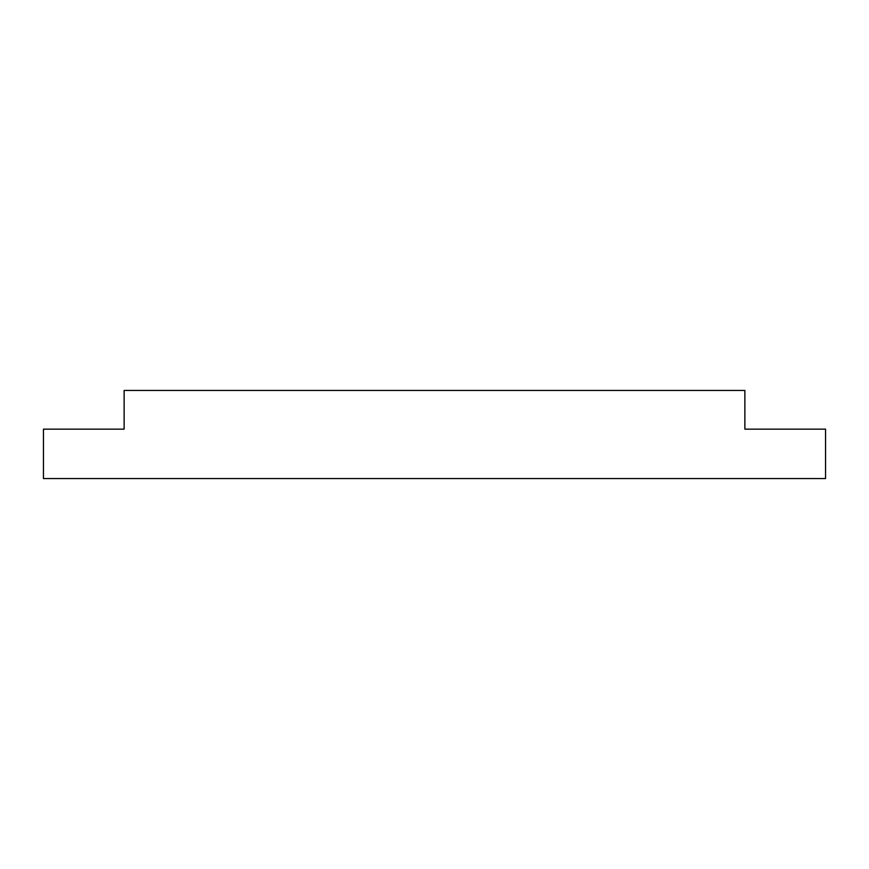 <?xml version="1.0" encoding="UTF-8"?>
<svg xmlns="http://www.w3.org/2000/svg" width="869" height="869" viewBox="0 0 869 869"><rect width="100%" height="100%" fill="white"/><g stroke="black" fill="none" stroke-linecap="round" stroke-linejoin="round"><path stroke-width="1.3" d="M124.126 429.145L43.45 429.145L43.45 478.547L825.55 478.547L825.55 429.145L744.874 429.145L744.874 390.453L124.126 390.453L124.126 429.145"/></g></svg>
